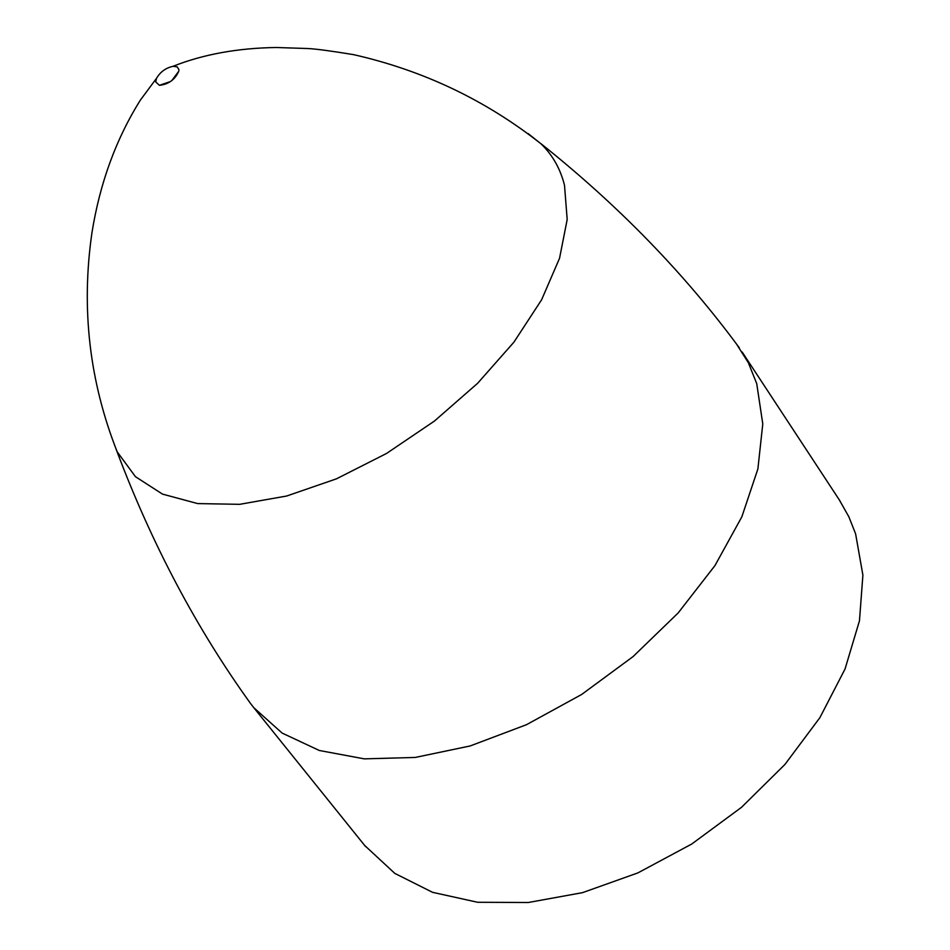 <?xml version="1.0" encoding="UTF-8"?>
<svg xmlns="http://www.w3.org/2000/svg" width="950" height="950" viewBox="0 0 950 950"><rect width="100%" height="100%" fill="white"/><g stroke="black" fill="none" stroke-linecap="round" stroke-linejoin="round"><path stroke-width="1.43" d="M736.404 343.888L748.303 362.651L756.722 383.598L762.779 423.926L757.886 468.944L741.831 516.859L714.934 565.618L678.158 612.952L633.044 656.604L581.685 694.45L526.49 724.696L470.131 745.964L415.245 757.447L364.266 758.86L319.331 750.488L282.114 733.068L253.792 707.679L250.622 703.617C196.662 628.698 152.119 544.683 116.992 451.547L111.577 436.941M528.129 133.57L541.037 143.854C552.544 154.957 560.369 168.756 564.502 185.262L567.186 219.509L559.55 258.257L541.595 299.808L513.891 342.202L477.589 383.325L434.423 421.064L386.555 453.447L336.454 478.836L286.663 496.019L239.673 504.331L197.683 503.583L162.486 494.107L135.446 476.686L116.992 451.547M178.909 69.659L178.802 71.179C175.049 79.622 168.578 84.324 159.398 85.322L155.705 81.878L156.501 78.351C160.265 71.927 165.787 67.901 173.054 66.298L177.199 66.88L178.909 69.659M839.254 499.807L848.861 516.8L855.606 533.841L862.897 575.142L859.465 620.801L845.037 669.014L819.886 717.654L784.89 764.501L741.499 807.322L691.719 844.039L637.877 872.908L582.552 892.644L528.331 902.5L477.624 902.274L432.559 892.323L394.82 873.394L364.657 845.441M117.396 452.378C89.407 381.734 80.928 308.441 91.984 232.489C99.928 183.018 116.078 138.866 140.422 100.035L156.501 78.351M742.164 352.022L840.121 501.125M178.802 71.179L171.724 80.679M170.608 81.498L159.398 85.322M541.037 143.854C485.628 100.118 423.142 70.383 353.578 54.649C331.93 51.086 316.908 49.056 308.524 48.557L276.284 47.5C237.643 48.07 203.229 54.34 173.054 66.298M739.266 347.747C684.534 273.41 618.236 205.224 540.372 143.224M253.792 707.679L365.643 846.664"/></g></svg>
